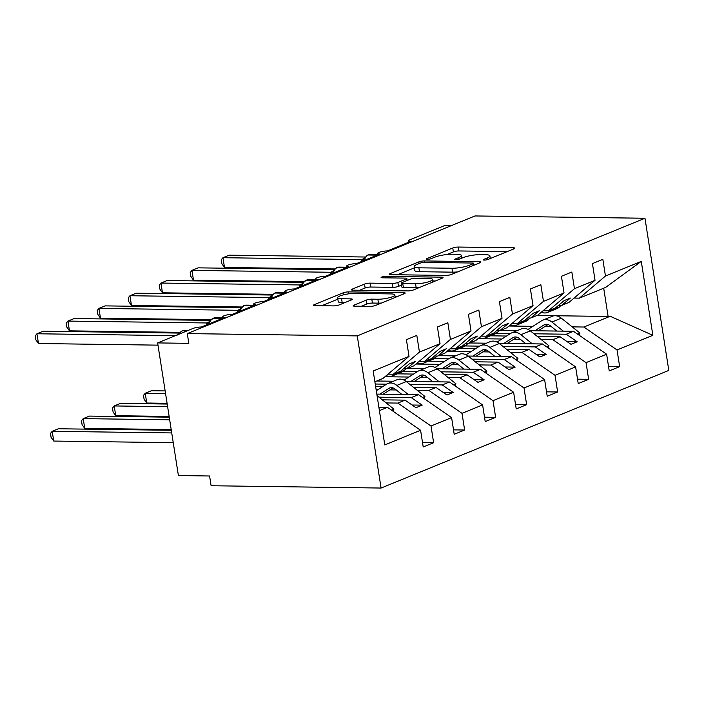 <?xml version="1.0" encoding="UTF-8"?>
<svg xmlns="http://www.w3.org/2000/svg" width="704" height="704" viewBox="0 0 704 704"><rect width="100%" height="100%" fill="white"/><g stroke="black" fill="none" stroke-linecap="round" stroke-linejoin="round"><path stroke-width="1.06" d="M484.282 260.084A2.772 0.554 -8.9 0 0 488.136 259.415L513.999 248.838A3.96 0.792 -8.9 0 0 514.844 248.186A3.96 0.792 -8.9 0 0 513.374 247.799L458.278 247.051A3.96 0.792 -8.9 0 0 452.778 248.01L426.906 258.588A2.772 0.554 -8.9 0 0 426.316 259.046A2.772 0.554 -8.9 0 0 427.346 259.31A2.772 0.554 -8.9 0 0 431.191 258.641L434.544 257.277A12.663 2.543 -8.9 0 1 452.126 254.223L456.72 254.285A12.663 2.543 -8.9 0 1 461.437 255.508A12.663 2.543 -8.9 0 1 458.726 257.602L455.382 258.975A2.772 0.554 -8.9 0 0 454.784 259.433A2.772 0.554 -8.9 0 0 455.814 259.697A2.772 0.554 -8.9 0 0 459.668 259.028L463.012 257.664A12.663 2.543 -8.9 0 1 480.594 254.61L485.188 254.672A12.663 2.543 -8.9 0 1 489.905 255.895A12.663 2.543 -8.9 0 1 487.194 257.99L483.85 259.354A2.772 0.554 -8.9 0 0 483.252 259.811A2.772 0.554 -8.9 0 0 484.282 260.084M354.015 305.14A3.96 0.792 -8.9 0 0 353.162 305.791A3.96 0.792 -8.9 0 0 354.64 306.178L370.093 306.381A3.96 0.792 -8.9 0 0 375.593 305.43L404.325 293.682A3.96 0.792 -8.9 0 0 405.17 293.031A3.96 0.792 -8.9 0 0 403.691 292.644L348.594 291.896A3.96 0.792 -8.9 0 0 343.094 292.855L314.371 304.603A3.96 0.792 -8.9 0 0 313.518 305.254A3.96 0.792 -8.9 0 0 314.996 305.642L333.67 305.888A3.96 0.792 -8.9 0 0 339.161 304.938L351.463 299.913A3.96 0.792 -8.9 0 0 352.308 299.253A3.96 0.792 -8.9 0 0 350.83 298.874L341.572 298.751A10.586 2.13 -8.9 0 1 337.63 297.722A10.586 2.13 -8.9 0 1 343.394 294.862A10.586 2.13 -8.9 0 1 354.596 293.418L390.87 293.911A10.586 2.13 -8.9 0 1 394.821 294.941A10.586 2.13 -8.9 0 1 389.057 297.801A10.586 2.13 -8.9 0 1 377.846 299.235L371.8 299.156A3.96 0.792 -8.9 0 0 366.309 300.115L354.015 305.14L354.174 306.152M644.97 218.258L357.254 335.896L381.084 488.048L668.8 370.41L644.97 218.258L475.006 215.952L187.29 333.59L188.822 343.341L157.634 342.918L192.975 328.469A6.046 1.214 -8.9 0 1 201.379 327.008L224.937 317.381A6.046 1.214 -8.9 0 1 222.684 316.791A6.046 1.214 -8.9 0 1 225.975 315.163A6.046 1.214 -8.9 0 1 232.382 314.336L255.948 304.7A6.046 1.214 -8.9 0 1 253.686 304.119A6.046 1.214 -8.9 0 1 256.986 302.482A6.046 1.214 -8.9 0 1 263.384 301.655L286.95 292.028A6.046 1.214 -8.9 0 1 284.698 291.438A6.046 1.214 -8.9 0 1 287.989 289.802A6.046 1.214 -8.9 0 1 294.386 288.983L317.953 279.347A6.046 1.214 -8.9 0 1 315.7 278.758A6.046 1.214 -8.9 0 1 318.991 277.13A6.046 1.214 -8.9 0 1 325.389 276.302L348.955 266.666A6.046 1.214 -8.9 0 1 346.702 266.086A6.046 1.214 -8.9 0 1 349.994 264.449A6.046 1.214 -8.9 0 1 356.4 263.63L379.958 253.994A6.046 1.214 -8.9 0 1 377.705 253.405A6.046 1.214 -8.9 0 1 380.996 251.777A6.046 1.214 -8.9 0 1 387.402 250.95L410.96 241.314A6.046 1.214 171.1 0 1 408.707 240.733A6.046 1.214 171.1 0 1 410.01 239.73L445.35 225.28L451.968 225.368M357.254 335.896L187.29 333.59M445.817 275.422A3.96 0.792 -8.9 0 0 451.308 274.472L480.04 262.724A3.96 0.792 -8.9 0 0 480.885 262.073A3.96 0.792 -8.9 0 0 479.406 261.686L424.31 260.938A3.96 0.792 -8.9 0 0 418.818 261.897L390.086 273.645A3.96 0.792 -8.9 0 0 389.242 274.296A3.96 0.792 -8.9 0 0 390.711 274.674L445.817 275.422M442.182 278.203L413.45 289.951A3.96 0.792 -8.9 0 1 407.959 290.902L352.854 290.162A3.96 0.792 -8.9 0 1 351.384 289.775A3.96 0.792 -8.9 0 1 352.229 289.124L364.522 284.09A3.96 0.792 -8.9 0 1 370.022 283.14L392.366 283.439A3.96 0.792 -8.9 0 0 397.857 282.489L406.014 279.154A3.96 0.792 -8.9 0 0 406.868 278.502A3.96 0.792 -8.9 0 0 405.39 278.115L382.122 277.798A2.772 0.554 -8.9 0 1 381.093 277.534A2.772 0.554 -8.9 0 1 382.598 276.786A2.772 0.554 -8.9 0 1 385.537 276.408L441.549 277.165A3.96 0.792 -8.9 0 1 443.027 277.552A3.96 0.792 -8.9 0 1 442.182 278.203M388.027 374.141L393.334 374.22L400.532 371.272L409.121 363.994L415.316 361.46L406.727 368.738L413.926 365.798L440.026 343.675L437.413 326.99L447.832 322.731L450.437 339.416L424.345 361.539L431.534 358.6L440.123 351.322L446.318 348.779L437.738 356.066L444.928 353.126L471.029 330.994L468.415 314.318L478.834 310.059L481.448 326.735L455.347 348.867L462.537 345.919L471.126 338.642L477.33 336.107L468.741 343.385L475.93 340.446L502.031 318.314L499.418 301.638L509.837 297.378L512.45 314.054L486.35 336.186L493.539 333.247L502.128 325.961L508.332 323.426L499.743 330.713L506.933 327.765L533.034 305.642L530.42 288.966L540.839 284.706L543.453 301.382L517.352 323.506L524.55 320.566L533.13 313.289L539.334 310.754L530.746 318.032L537.944 315.093L564.036 292.961L561.431 276.285L571.842 272.026L574.455 288.702L548.354 310.834L555.553 307.894L564.133 300.608L570.337 298.074L561.748 305.36L568.946 302.412L595.038 280.289L592.434 263.604L602.844 259.345L605.458 276.03L579.366 298.153L605.66 287.399L641.274 261.386L652.854 335.315L610.183 316.272L608.115 316.457L603.698 288.209M379.412 410.634L387.438 407.343L420.596 430.276L384.78 444.928L373.199 370.99L409.015 356.347L406.41 339.671L416.821 335.412L419.434 352.088L393.334 374.22M409.015 356.347L382.923 378.479L374.889 381.762M419.03 361.469L424.345 361.539M450.032 348.788L455.347 348.867M481.043 336.116L486.35 336.186M512.046 323.435L517.352 323.506M543.048 310.763L548.354 310.834M422.514 442.543L433.629 442.702L431.015 426.017L451.598 417.604L418.449 394.671L376.825 394.108M386.179 402.926L397.857 403.084L431.015 426.017M453.517 429.871L464.631 430.021L462.018 413.345L482.601 404.923L449.451 381.99L406.111 381.401M417.182 390.254L428.859 390.412L462.018 413.345M396.273 389.972L389.928 389.884M377.863 389.717L376.13 389.699M484.528 417.19L495.634 417.34L493.02 400.664L513.612 392.251L480.454 369.318L437.114 368.729M448.184 377.573L459.87 377.731L493.02 400.664M427.275 377.291L420.93 377.203M408.866 377.045L384.991 376.719M515.53 404.518L526.636 404.668L524.022 387.992L544.614 379.57L511.456 356.638L468.116 356.048M479.186 364.901L490.873 365.059L524.022 387.992M458.278 364.61L451.933 364.531M439.877 364.364L416.002 364.038M546.533 391.838L557.638 391.987L555.025 375.311L575.617 366.898L542.458 343.966L499.118 343.376M510.189 352.22L521.875 352.378L555.025 375.311M489.289 351.938L482.935 351.85M470.879 351.683L447.005 351.366M577.535 379.166L588.641 379.315L586.036 362.63L606.619 354.218L609.233 370.894L619.652 366.634L617.038 349.958L652.854 335.315M541.191 339.548L552.878 339.706L586.036 362.63M520.291 339.258L513.938 339.178M501.882 339.011L478.007 338.686M574.05 298.082L579.366 298.153M608.538 366.485L619.652 366.634M572.202 326.867L583.88 327.026L617.038 349.958M551.294 326.586L544.94 326.498M532.884 326.33L509.01 326.014M157.634 342.918L178.402 475.57L209.59 475.992L211.121 485.742L381.084 488.048M387.438 407.343L378.875 407.229M433.629 442.702L423.21 446.961L420.596 430.276M464.631 430.021L454.212 434.28L451.598 417.604M393.386 381.234L376.737 381.005M495.634 417.34L485.214 421.599L482.601 404.923M424.398 368.553L407.739 368.333M526.636 404.668L516.217 408.927L513.612 392.251M455.4 355.881L438.742 355.652M557.638 391.987L547.219 396.246L544.614 379.57M486.402 343.2L469.744 342.971M588.641 379.315L578.23 383.574L575.617 366.898M419.434 352.088L440.026 343.675M450.437 339.416L471.029 330.994M481.448 326.735L502.031 318.314M512.45 314.054L533.034 305.642M543.453 301.382L564.036 292.961M574.455 288.702L595.038 280.289M605.458 276.03L641.274 261.386M403.568 368.694L406.727 368.738M397.857 403.084L405.055 400.145L415.958 407.695L422.162 405.152L411.25 397.61L418.449 394.671M382.307 399.837L405.055 400.145M378.972 397.17L411.25 397.61M434.579 356.022L437.738 356.066M428.859 390.412L436.058 387.473L446.961 395.014L453.165 392.48L442.253 384.93L449.451 381.99M375.654 386.646L382.518 386.742M413.31 387.165L436.058 387.473M375.241 384.023L386.54 384.182M409.983 384.498L442.253 384.93M465.582 343.341L468.741 343.385M459.87 377.731L467.06 374.792L477.963 382.334L484.167 379.799L473.264 372.258L480.454 369.318M397.39 373.85L413.53 374.062M444.321 374.484L467.06 374.792M403.242 371.307L417.542 371.501M440.986 371.818L473.264 372.258M496.584 330.669L499.743 330.713M490.873 365.059L498.062 362.111L508.974 369.662L515.17 367.127L504.266 359.577L511.456 356.638M428.393 361.17L444.532 361.39M475.323 361.803L498.062 362.111M434.245 358.626L448.545 358.82M471.988 359.146L504.266 359.577M527.586 317.988L530.746 318.032M521.875 352.378L529.065 349.439L539.977 356.981L546.172 354.446L535.269 346.905L542.458 343.966M459.395 348.489L475.534 348.709M506.326 349.131L529.065 349.439M465.247 345.954L479.547 346.148M502.99 346.465L535.269 346.905M558.589 305.316L561.748 305.36M552.878 339.706L560.067 336.758L570.979 344.309L577.183 341.774L566.271 334.224L573.461 331.285L530.13 330.695M490.398 335.817L506.537 336.037M537.328 336.45L560.067 336.758M496.258 333.274L510.55 333.467M533.993 333.784L566.271 334.224M517.405 330.528L500.746 330.299M573.461 331.285L606.619 354.218M583.88 327.026L610.183 316.272M536.958 315.489L608.115 316.457M567.116 341.634L577.183 341.774M536.114 354.314L546.172 354.446M505.111 366.986L515.17 367.127M474.1 379.667L484.167 379.799M443.098 392.339L453.165 392.48M412.095 405.02L422.162 405.152M507.223 251.61L458.885 250.958A3.96 0.792 -8.9 0 0 453.385 251.909L447.102 254.478M414.374 267.863L397.478 274.771M473.07 263.762A2.772 0.554 -8.9 0 0 473.669 263.305A2.772 0.554 -8.9 0 0 472.639 263.041L424.266 262.381A2.772 0.554 -8.9 0 0 420.42 263.05L416.891 264.493A12.663 2.543 -8.9 0 0 414.181 266.587A12.663 2.543 -8.9 0 0 418.898 267.81L451.959 268.259A12.663 2.543 -8.9 0 0 469.542 265.206L473.07 263.762L473.343 265.461M414.181 266.587L414.788 270.486A12.663 2.543 -8.9 0 0 419.505 271.709L418.898 267.81M457.6 271.902A12.663 2.543 -8.9 0 1 452.566 272.158L419.505 271.709M359.621 290.25L365.138 287.998L364.522 284.09M401.597 285.111L398.473 286.387A3.96 0.792 -8.9 0 1 392.973 287.346L370.63 287.038A3.96 0.792 -8.9 0 0 365.138 287.998M432.758 280.94L435.398 280.975M415.554 283.756A10.586 2.13 -8.9 0 0 426.756 282.313A10.586 2.13 -8.9 0 0 432.52 279.462A10.586 2.13 -8.9 0 0 428.578 278.432L415.8 278.256A3.96 0.792 -8.9 0 0 410.3 279.215L402.142 282.55A3.96 0.792 -8.9 0 0 401.298 283.202A3.96 0.792 -8.9 0 0 402.776 283.589L415.554 283.756L416.161 287.663A10.586 2.13 -8.9 0 0 419.355 287.54M401.298 283.202L401.905 287.1A3.96 0.792 -8.9 0 0 403.383 287.487L402.776 283.589M416.161 287.663L403.383 287.487M381.454 303.037A10.586 2.13 -8.9 0 1 378.462 303.142L372.416 303.054A3.96 0.792 -8.9 0 0 366.916 304.014L361.407 306.266M337.63 297.722L338.237 301.62A10.586 2.13 -8.9 0 0 342.188 302.65L341.572 298.751M344.678 302.685L342.188 302.65M337.85 299.147L321.763 305.73M397.54 296.454L395.05 296.419M528.07 329.41L541.622 320.751A12.901 9.636 67.8 0 1 542.784 320.144A12.901 9.636 67.8 0 1 551.901 322.027L563.306 331.144M542.784 320.144L552.209 316.29A12.901 9.636 67.8 0 1 561.326 318.173L579.946 333.054L577.482 334.066M579.946 333.054L579.058 335.157M556.89 331.056L550.317 325.802A8.061 6.019 -112.2 0 0 544.614 324.623A8.061 6.019 -112.2 0 0 543.893 325.002L534.873 330.766M548.002 324.544L538.199 330.81M361.645 261.483L361.698 259.591L222.957 257.708L229.161 255.165L365.147 257.013M224.488 267.458L221.839 263.71L221.223 259.82L222.957 257.708L224.488 267.458L334.805 268.954M361.698 259.591L364.197 258.43M368.333 254.795L370.225 254.434A8.668 5.491 90.8 0 0 368.79 254.716A2.015 1.505 -112.2 0 0 368.333 254.795L364.496 257.99L363.44 260.753M364.47 258.79L361.838 259.591M541.306 312.242A12.901 9.636 -112.2 0 0 547.598 312.426L557.022 308.572A12.901 9.636 -112.2 0 0 559.557 306.856L561.018 305.342M547.598 312.426A12.901 9.636 -112.2 0 0 550.132 310.71L551.091 309.716M497.059 342.091L510.62 333.423A12.901 9.636 67.8 0 1 511.782 332.825A12.901 9.636 67.8 0 1 520.898 334.708L532.303 343.825M511.782 332.825L521.206 328.97A12.901 9.636 67.8 0 1 530.323 330.854L548.935 345.734L546.48 346.738M548.935 345.734L548.055 347.829M525.888 343.737L519.306 338.474A8.061 6.019 -112.2 0 0 513.612 337.304A8.061 6.019 -112.2 0 0 512.89 337.682L503.87 343.438M517 337.216L507.197 343.482M466.057 354.763L479.618 346.104A12.901 9.636 67.8 0 1 480.779 345.506A12.901 9.636 67.8 0 1 489.896 347.38L501.301 356.497M480.779 345.506L490.204 341.651A12.901 9.636 67.8 0 1 499.321 343.526L517.933 358.415L515.478 359.418M517.933 358.415L517.053 360.51M494.886 356.418L488.303 351.155A8.061 6.019 -112.2 0 0 482.61 349.976A8.061 6.019 -112.2 0 0 481.879 350.354L472.868 356.118M485.998 349.897L476.194 356.162M165.15 390.922L151.422 390.738L145.218 393.272L165.563 393.545M146.749 403.022L144.1 399.282L143.484 395.384L145.218 393.272L146.749 403.022L167.086 403.295M435.054 367.444L448.615 358.785A12.901 9.636 67.8 0 1 449.777 358.178A12.901 9.636 67.8 0 1 458.885 360.061L470.298 369.178M449.777 358.178L459.202 354.323A12.901 9.636 67.8 0 1 468.31 356.206L486.93 371.087L484.466 372.09M486.93 371.087L486.05 373.182M463.883 369.09L457.301 363.827A8.061 6.019 -112.2 0 0 451.607 362.657A8.061 6.019 -112.2 0 0 450.877 363.035L441.866 368.79M454.995 362.569L445.192 368.834M167.209 404.043L120.419 403.41L114.215 405.944L167.614 406.674M115.746 415.703L113.089 411.954L112.482 408.056L114.215 405.944L115.746 415.703L169.145 416.425M404.052 380.125L417.604 371.457A12.901 9.636 67.8 0 1 418.766 370.858A12.901 9.636 67.8 0 1 427.882 372.733L439.287 381.858M418.766 370.858L428.19 367.004A12.901 9.636 67.8 0 1 437.307 368.878L455.928 383.768L453.464 384.771M455.928 383.768L455.048 385.862M432.872 381.77L426.298 376.508A8.061 6.019 -112.2 0 0 420.596 375.329A8.061 6.019 -112.2 0 0 419.874 375.707L410.863 381.471M423.984 375.25L414.181 381.515M330.634 274.164L330.695 272.263L191.954 270.38L198.158 267.846L334.145 269.694M193.486 280.139L190.828 276.39L190.221 272.492L191.954 270.38L193.486 280.139L303.802 281.635M330.695 272.263L333.194 271.11M334.11 270.961L332.666 271.638L333.494 270.67L333.467 271.462L332.438 273.425M333.467 271.462L330.836 272.263M510.294 324.914A12.901 9.636 -112.2 0 0 516.595 325.107L526.02 321.253A12.901 9.636 -112.2 0 0 528.546 319.528L530.015 318.023M516.595 325.107A12.901 9.636 -112.2 0 0 519.121 323.382L520.089 322.388M299.631 286.836L299.693 284.944L160.952 283.061L167.147 280.526L303.142 282.366M162.474 292.811L159.826 289.071L159.218 285.173L160.952 283.061L162.474 292.811L272.8 294.307M299.693 284.944L302.192 283.782M306.328 280.148L308.211 279.787A8.668 5.491 90.8 0 0 306.786 280.069A2.015 1.505 -112.2 0 0 306.328 280.148L302.491 283.342L301.426 286.106M302.465 284.143L299.834 284.944M479.292 337.594A12.901 9.636 -112.2 0 0 485.593 337.779L495.018 333.925A12.901 9.636 -112.2 0 0 497.543 332.209L499.004 330.704M485.593 337.779A12.901 9.636 -112.2 0 0 488.118 336.063L489.078 335.069M268.629 299.517L268.69 297.616L129.95 295.733L136.145 293.198L272.131 295.046M131.472 305.492L128.823 301.743L128.216 297.845L129.95 295.733L131.472 305.492L241.798 306.988M268.69 297.616L271.19 296.463M275.317 292.829L277.209 292.468A8.668 5.491 90.8 0 0 275.774 292.741A2.015 1.505 -112.2 0 0 275.317 292.829L271.48 296.014L270.424 298.778M271.462 296.815L268.831 297.625M448.29 350.275A12.901 9.636 -112.2 0 0 454.59 350.46L464.015 346.606A12.901 9.636 -112.2 0 0 466.541 344.881L468.002 343.376M454.59 350.46A12.901 9.636 -112.2 0 0 457.116 348.735L458.075 347.75M237.626 312.189L237.688 310.297L98.938 308.414L105.142 305.879L241.129 307.718M100.47 318.164L97.821 314.424L97.205 310.526L98.938 308.414L100.47 318.164L210.786 319.66M237.688 310.297L240.178 309.135M244.314 305.51L246.206 305.14A8.668 5.491 90.8 0 0 244.772 305.422A2.015 1.505 -112.2 0 0 244.314 305.51L240.478 308.695L239.422 311.458M240.46 309.496L237.82 310.297M417.287 362.947A12.901 9.636 -112.2 0 0 423.588 363.132L433.013 359.278A12.901 9.636 -112.2 0 0 435.538 357.562L436.999 356.057M423.588 363.132A12.901 9.636 -112.2 0 0 426.114 361.416L427.073 360.422M169.259 417.173L89.408 416.09L83.213 418.625L169.673 419.795M84.735 428.375L82.086 424.635L81.479 420.737L83.213 418.625L84.735 428.375L171.195 429.546M376.288 390.72L386.602 384.138A12.901 9.636 67.8 0 1 387.763 383.53A12.901 9.636 67.8 0 1 396.88 385.414L408.285 394.53M387.763 383.53L397.188 379.676A12.901 9.636 67.8 0 1 406.305 381.559L424.926 396.44L422.462 397.452M424.926 396.44L424.037 398.543M401.87 394.442L395.296 389.189A8.061 6.019 -112.2 0 0 389.594 388.01A8.061 6.019 -112.2 0 0 388.872 388.388L379.852 394.143M392.982 387.93L383.178 394.187M206.624 324.87L206.677 322.969L67.936 321.086L74.14 318.551L210.126 320.399M69.467 330.845L66.818 327.096L66.202 323.198L67.936 321.086L69.467 330.845L179.784 332.341M206.677 322.969L209.176 321.816M213.312 318.182L215.204 317.821A8.668 5.491 90.8 0 0 213.77 318.094A2.015 1.505 -112.2 0 0 213.312 318.182L209.475 321.367L208.419 324.13M209.449 322.177L206.818 322.978M386.285 375.628A12.901 9.636 -112.2 0 0 392.577 375.813L402.002 371.958A12.901 9.636 -112.2 0 0 404.536 370.234L405.997 368.729M392.577 375.813A12.901 9.636 -112.2 0 0 395.111 374.088L396.07 373.102M171.318 430.294L58.406 428.762L52.21 431.297L171.723 432.925M53.733 441.056L51.084 437.307L50.477 433.409L52.21 431.297L53.733 441.056L173.254 442.675M377.062 395.639L393.914 409.121L391.459 410.124M393.914 409.121L393.034 411.215M175.428 335.65L36.934 333.766L43.138 331.232L179.124 333.08M38.465 343.517L35.807 339.777L35.2 335.878L36.934 333.766L38.465 343.517L157.978 345.145M176.968 335.016L178.174 334.497M487.45 259.644L487.194 257.99M455.488 259.679L455.382 258.975M458.982 259.257L458.726 257.602M427.02 259.301L426.906 258.588M453.385 251.909L452.778 248.01M458.885 250.958L458.278 247.051M513.568 249.014L513.374 247.799M483.956 260.066L483.85 259.354M390.245 274.657L390.086 273.645M419.082 263.595L418.818 261.897M424.538 262.381L424.31 260.938M479.6 262.9L479.406 261.686M452.566 272.158L451.959 268.259M469.806 266.904L469.542 265.206M352.387 290.136L352.229 289.124M370.63 287.038L370.022 283.14M392.973 287.346L392.366 283.439M398.473 286.387L397.857 282.489M406.287 280.852L406.014 279.154M385.757 277.851L385.537 276.408M441.742 278.388L441.549 277.165M366.916 304.014L366.309 300.115M372.416 303.054L371.8 299.156M378.462 303.142L377.846 299.235M351.023 300.089L350.83 298.874M314.53 305.615L314.371 304.603M343.411 294.862L343.094 292.855M348.894 293.814L348.594 291.896M403.885 293.867L403.691 292.644M561.326 318.173L551.901 322.027M545.398 324.386L543.893 325.002M377.898 254.839L368.042 255.015A8.668 5.491 90.8 0 0 364.223 260.427M367.594 255.103A2.015 1.505 67.8 0 1 368.042 255.015L377.15 255.138M363.299 260.806A4.435 1.698 5.5 0 0 361.698 259.662M550.132 310.71L559.557 306.856M530.323 330.854L520.898 334.708M514.395 337.066L512.89 337.682M499.321 343.526L489.896 347.38M483.384 349.738L481.879 350.354M468.31 356.206L458.885 360.061M452.382 362.419L450.877 363.035M437.307 368.878L427.882 372.733M421.379 375.091L419.874 375.707M337.33 267.476L339.214 267.115A8.668 5.491 90.8 0 0 337.788 267.388A2.015 1.505 -112.2 0 0 337.33 267.476L336.582 267.775A2.015 1.505 67.8 0 1 337.04 267.696A8.668 5.491 90.8 0 0 333.221 273.099M346.896 267.511L337.04 267.696L346.148 267.819M332.297 273.486A4.435 1.698 5.5 0 0 330.686 272.342M519.121 323.382L528.546 319.528M315.894 280.192L306.038 280.368A8.668 5.491 90.8 0 0 302.218 285.78M305.58 280.456A2.015 1.505 67.8 0 1 306.038 280.368L315.146 280.491M301.286 286.158A4.435 1.698 5.5 0 0 299.684 285.023M488.118 336.063L497.543 332.209M284.698 291.438L284.918 292.855L275.035 293.049A8.668 5.491 90.8 0 0 271.216 298.461M274.578 293.137A2.015 1.505 67.8 0 1 275.035 293.049L284.143 293.172M270.283 298.839A4.435 1.698 5.5 0 0 268.682 297.695M457.116 348.735L466.541 344.881M253.88 305.545L244.033 305.721A8.668 5.491 90.8 0 0 240.214 311.133M243.575 305.809A2.015 1.505 67.8 0 1 244.033 305.721L253.141 305.844M239.281 311.511A4.435 1.698 5.5 0 0 237.679 310.376M426.114 361.416L435.538 357.562M406.305 381.559L396.88 385.414M390.377 387.772L388.872 388.388M222.878 318.217L213.03 318.402A8.668 5.491 90.8 0 0 209.211 323.814M212.573 318.49A2.015 1.505 67.8 0 1 213.03 318.402L222.13 318.525M208.278 324.192A4.435 1.698 5.5 0 0 206.677 323.048M395.111 374.088L404.536 370.234M182.31 330.862L184.202 330.493A8.668 5.491 90.8 0 0 182.767 330.774A2.015 1.505 -112.2 0 0 182.31 330.862L181.562 331.162A2.015 1.505 67.8 0 1 182.019 331.082A8.668 5.491 90.8 0 0 179.027 334.171M187.194 330.836L182.767 330.774L186.454 331.135M377.925 254.822L377.705 253.405M408.936 242.15L408.707 240.733M346.922 267.502L346.702 266.086M315.92 280.174L315.7 278.758M253.915 305.527L253.686 304.119M222.904 318.208L222.684 316.791M490.318 258.518L489.905 255.895M461.85 258.139L461.437 255.508M473.968 265.206L473.669 263.305M407.176 280.491L406.868 278.502M432.916 281.987L432.52 279.462M395.208 297.414L394.821 294.941M370.225 254.434L377.881 254.54M365.112 258.28L363.669 258.958L364.496 257.99M339.214 267.115L346.878 267.212M336.582 267.775L333.494 270.662M308.211 279.787L315.876 279.893M303.107 283.633L301.664 284.31L302.482 283.342M277.209 292.468L284.874 292.565M272.105 296.314L270.662 296.991L271.48 296.023M246.206 305.14L253.871 305.246M241.102 308.986L239.659 309.663L240.478 308.695M215.204 317.821L222.86 317.926M210.091 321.666L208.648 322.344L209.475 321.376M184.202 330.493L187.898 330.546M181.562 331.162L177.646 335.016"/></g></svg>
